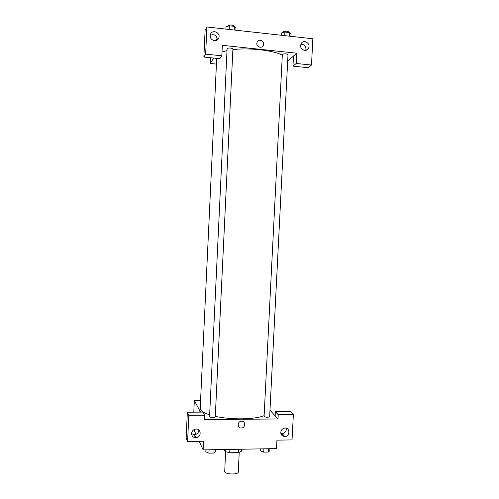 <?xml version="1.0" encoding="UTF-8"?>
<svg xmlns="http://www.w3.org/2000/svg" width="499" height="499" viewBox="0 0 499 499"><rect width="100%" height="100%" fill="white"/><g stroke="black" fill="none" stroke-linecap="round" stroke-linejoin="round"><path stroke-width="0.75" d="M225.56 451.732L224.725 471.78C225.773 474.593 238.51 474.767 238.254 471.973L239.221 452.4M238.603 449.268L238.435 452.599L241.41 451.289L241.51 449.219M238.435 452.599L229.69 452.761L225.217 451.589L224.076 449.524M229.852 449.424L229.69 452.761M225.317 449.505L225.217 451.589M269.978 410.228L275.149 415.842L275.361 411.663L290.256 411.575L293.356 414.6L292.046 439.912L276.939 440.137L276.502 448.601L203.13 449.898L199.195 441.309M195.995 434.342L193.874 429.714M283.201 434.772L282.016 434.922M280.85 433.35L282.11 433.537C284.573 433.238 285.989 431.835 286.364 429.321L286.27 428.211M280.781 432.334C280.9 434.903 282.216 436.294 284.711 436.5C290.112 436.588 290.331 427.524 284.91 428.061C282.509 428.441 281.13 429.864 280.781 432.334M275.361 411.663L278.236 414.713L293.356 414.6M275.149 415.842L278.018 418.954L278.236 414.713M200.561 412.124L194.329 400.547L193.787 412.168M194.329 400.547L200.561 400.535M198.646 412.137L199.107 411.475L199.282 412.137M187.337 412.205L188.803 415.349L204.777 415.23L203.056 412.112L187.337 412.205L186.139 437.91L187.587 441.484L203.542 441.241L203.13 449.898M199.107 411.475L198.652 412.137M195.04 436.045L194.304 436.101M191.591 433.656L194.423 434.673C197.005 434.361 198.49 432.92 198.858 430.344L198.864 430.001M191.597 433.456C191.747 436.114 193.15 437.542 195.801 437.742C201.627 437.791 201.559 428.261 195.739 429.084C193.3 429.552 191.922 431.011 191.597 433.456M187.587 441.484L188.803 415.349M204.777 415.23L204.571 419.572L278.018 418.954M241.616 421.225C245.776 421.019 245.676 427.83 241.516 427.999C237.306 428.522 237 421.624 241.223 421.25L241.616 421.225C245.776 421.019 245.676 427.83 241.516 427.999L241.516 427.999C237.306 428.516 237 421.618 241.223 421.25M264.083 416.509C266.298 417.432 268.156 417.482 269.653 416.671L288.004 54.684C286.569 53.711 284.686 53.58 282.347 54.291L264.083 416.509M209.549 416.927C211.701 417.888 213.603 417.919 215.262 417.027L232.914 48.933C231.318 47.867 229.39 47.711 227.114 48.465L209.549 416.927M216.703 58.364L200.205 408.151L200.554 409.56C201.615 411.444 204.634 413.197 209.611 414.819M215.294 416.328C230.918 419.946 255.045 419.547 264.04 415.667M222.005 51.996L226.97 50.599M232.883 49.638C249.076 47.536 273.502 50.33 282.216 55.14M222.323 45.303L296.718 53.212L296.194 63.473L311.495 65.051L312.861 38.772L206.91 26.971L205.644 54.135L221.824 55.807L222.323 45.303M213.753 58.065L210.129 63.46L216.435 64.09M287.673 61.202L296.718 53.212M256.823 43.369L257.085 42.184C258.657 37.98 265.262 41.323 263.335 45.334C262.031 48.796 256.467 47.124 256.823 43.369C256.461 47.124 262.031 48.796 263.335 45.334C265.262 41.323 258.657 37.98 257.085 42.184M300.623 45.521L301.122 43.681C303.542 38.679 311.282 43.625 308.438 48.341C306.529 52.239 300.192 49.969 300.623 45.521M210.216 35.679L210.391 34.624C211.826 28.992 220.789 32.366 218.843 37.787C217.558 42.646 209.748 40.756 210.216 35.679M305.712 50.33L305.974 49.021C305.675 45.733 303.966 44.168 300.853 44.311M307.34 49.282L307.303 49.638M217.24 39.976C216.772 35.329 214.439 33.77 210.247 35.31M221.824 55.807L219.785 58.676L203.866 57.054L205.108 30.352L206.91 26.971M203.866 57.054L205.644 54.135M293.493 56.063L292.975 66.155L308.039 67.696L311.495 65.051M292.975 66.155L296.194 63.473M217.202 38.298L215.774 40.612M210.397 57.722L210.129 63.46M235.877 30.196L235.99 27.894L234.349 26.353L229.34 25.786L226.028 26.778L225.916 29.085M234.349 26.353L234.174 30.009M229.34 25.786L229.166 29.447M228.137 26.148L228.205 25.536C230.488 24.669 232.422 24.831 234.012 26.029L234 26.31M290.88 36.327L290.998 34.063L289.769 32.591L284.929 32.042L281.367 32.984L281.255 35.254M289.769 32.591L289.588 36.178M284.929 32.042L284.748 35.641M283.357 32.46L283.482 31.755C285.827 30.944 287.717 31.081 289.146 32.167L289.127 32.516M215.718 449.674L215.624 451.62L213.878 453.067L208.944 453.161L205.813 451.801L205.906 449.849M214.04 449.705L213.878 453.067M209.1 449.792L208.944 453.161M269.934 448.713L269.834 450.628L268.487 452.044L263.715 452.131L260.347 450.803L260.441 448.882M268.655 448.738L268.487 452.044M263.884 448.819L263.715 452.131M284.711 436.5L282.11 433.537M195.801 437.742L194.423 434.673M308.438 48.341L306.305 50.168M218.843 37.787L217.707 39.602"/></g></svg>
